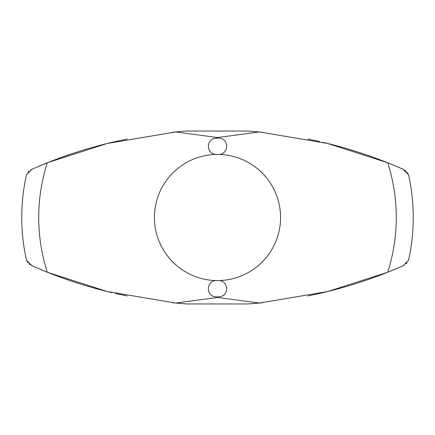 <?xml version="1.0" encoding="UTF-8"?>
<svg xmlns="http://www.w3.org/2000/svg" width="435" height="435" viewBox="0 0 435 435"><rect width="100%" height="100%" fill="white"/><g stroke="black" fill="none" stroke-linecap="round" stroke-linejoin="round"><path stroke-width="0.65" d="M27.938 262.669L26.481 260.277A195.75 195.75 0 0 1 26.481 174.723L32.027 169.182L32.902 168.802M26.481 260.277L32.027 265.818L47.312 272.245L107.146 291.499L175.588 303.048L217.5 297.464L259.412 303.054L247.945 303.956L187.05 303.956L175.588 303.048M402.201 168.845L387.688 162.761L327.854 143.501L259.412 131.952L217.5 137.536L175.588 131.946L107.119 143.506L47.312 162.755L32.027 169.182M32.146 265.867C29.672 264.556 29.672 264.556 32.146 265.867C29.672 264.556 29.672 264.556 32.146 265.867M32.712 266.117L29.004 263.817M47.083 272.152L40.569 269.488M111.942 292.663L111.153 292.472M110.784 292.385C89.175 287.209 68.05 280.51 47.41 272.283M307.828 295.99L323.053 292.663C345.02 287.459 366.493 280.684 387.465 272.326M127.172 295.99L115.449 293.478M396.22 268.732L387.917 272.152M404.186 265.187L403.789 265.41L404.186 265.187M259.412 303.048L327.881 291.493L387.688 272.239L402.201 266.155M392.674 270.217L396.209 268.738M401.837 266.312L402.767 265.905M47.529 162.674C68.502 154.316 89.974 147.541 111.942 142.337L127.172 139.01M307.904 139.026L319.556 141.527M38.78 166.262L47.083 162.848M30.809 169.813L31.206 169.59L30.809 169.813M42.32 164.783L38.791 166.262M33.163 168.682L32.233 169.09M323.053 142.337L323.689 142.49M324.287 142.631C345.798 147.786 366.83 154.458 387.378 162.636M387.917 162.848L394.431 165.512M402.853 169.133C405.328 170.444 405.328 170.444 402.853 169.133C405.328 170.444 405.328 170.444 402.853 169.133M32.233 265.91L33.163 266.318M172.287 302.733L187.05 303.956M247.945 303.956L250.386 303.788M259.401 303.048L262.713 302.733M217.5 138.069L218.555 138.123C230.044 138.303 228.864 155.616 217.5 154.425A63.075 63.075 0 0 1 280.575 217.5A63.075 63.075 0 0 1 217.5 280.575C228.864 279.384 230.044 296.697 218.555 296.877L216.445 296.877C204.956 296.697 206.136 279.384 217.5 280.575A63.075 63.075 0 0 1 154.425 217.5A63.075 63.075 0 0 1 217.5 154.425C206.136 155.616 204.956 138.303 216.445 138.123L217.5 138.069M407.062 172.336L408.519 174.729A195.75 195.75 0 0 1 408.519 260.271L402.973 265.812M408.519 174.729L402.973 169.188L405.996 171.183M175.588 131.952L187.05 131.044L247.95 131.044L259.412 131.952M262.713 132.267L247.95 131.044M187.05 131.044L184.609 131.212M175.593 131.952L172.282 132.267M402.767 169.095L401.837 168.688M42.32 270.217L40.531 269.472M27.938 172.331L29.004 171.183M392.674 164.783L394.469 165.528M407.062 262.664L405.996 263.817M47.312 272.245A178.774 178.774 0 0 1 47.312 162.755M387.688 162.761A178.774 178.774 0 0 1 387.688 272.239M218.555 296.877L216.445 296.877M218.555 138.123L216.445 138.123"/></g></svg>
